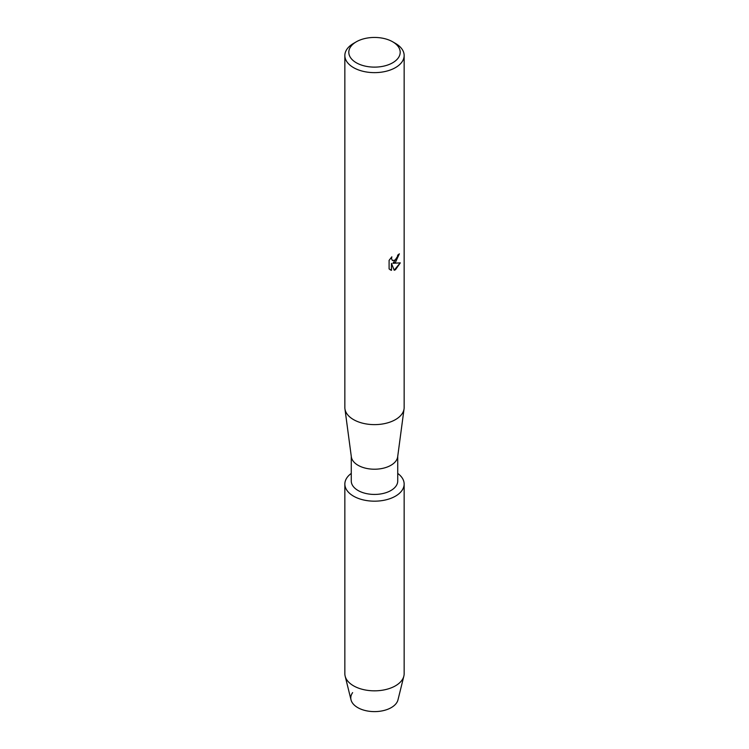 <?xml version="1.0" encoding="UTF-8"?>
<svg xmlns="http://www.w3.org/2000/svg" width="749" height="749" viewBox="0 0 749 749"><rect width="100%" height="100%" fill="white"/><g stroke="black" fill="none" stroke-linecap="round" stroke-linejoin="round"><path stroke-width="1.12" d="M404.151 484.051A29.651 17.124 180 0 1 395.472 496.156A29.651 17.124 180 0 0 397.728 473.415A29.651 17.124 180 0 1 404.151 484.051L404.151 673.707A29.651 17.124 180 0 1 403.851 676.132L397.981 699.856A23.725 13.697 180 0 1 391.278 707.599A23.725 13.697 180 0 1 361.271 709.284A23.725 13.697 180 0 1 352.629 692.619M397.728 456.319L397.728 481.027A23.228 13.407 180 0 1 390.922 490.511A23.228 13.407 180 0 1 365.615 493.413A23.228 13.407 180 0 1 351.272 481.027L351.272 456.319M395.472 496.156A29.651 17.124 180 0 1 354.764 496.83A29.651 17.124 180 0 1 351.272 473.415A29.651 17.124 180 0 0 344.849 484.051A29.651 17.124 180 0 0 363.153 499.873A29.651 17.124 180 0 0 395.472 496.156M392.673 41.794L395.472 43.414A29.651 17.124 180 0 1 404.151 55.52L404.151 407.503A29.651 17.124 180 0 1 404.067 408.814L397.663 456.834A23.228 13.407 180 0 1 390.922 465.288A23.228 13.407 180 0 1 366.439 468.387A23.228 13.407 180 0 1 351.337 456.834L344.933 408.814A29.651 17.124 180 0 1 344.849 407.503L344.849 55.52A29.651 17.124 180 0 1 353.528 43.414L356.327 41.794A25.7 14.84 180 0 1 392.673 41.794A25.7 14.84 180 0 1 392.673 62.776A25.7 14.84 180 0 1 356.327 62.776A25.7 14.84 180 0 1 356.327 41.794L353.528 43.414M404.067 408.814A29.651 17.124 180 0 1 395.472 419.609A29.651 17.124 180 0 1 364.211 423.56A29.651 17.124 180 0 1 344.933 408.814M395.463 262.319L392.925 263.292L400.312 262.862L395.472 269.734L394.217 270.258L391.484 263.376L391.484 270.342L389.096 268.938L389.096 260.343L391.849 256.832L391.474 258.545L392.495 260.577L395.463 260.006L397.41 256.935L397.691 255.156A29.651 17.124 0 0 0 399.357 253.827L395.463 262.319M404.151 55.52A29.651 17.124 180 0 1 395.472 67.616A29.651 17.124 180 0 1 363.153 71.333A29.651 17.124 180 0 1 344.849 55.52M399.283 253.883L392.925 263.292M392.42 260.54L391.399 258.508L391.699 256.982M390.182 269.809L391.409 270.295L391.484 263.376M394.189 270.202L400.219 262.89M403.851 676.132A29.651 17.124 180 0 1 395.472 685.812A29.651 17.124 180 0 1 365.119 689.951A29.651 17.124 180 0 1 345.149 676.132A29.651 17.124 180 0 1 344.849 673.707L344.849 484.051M391.278 707.599A23.725 13.697 180 0 1 367.001 710.913A23.725 13.697 180 0 1 351.019 699.856L345.149 676.132"/></g></svg>
